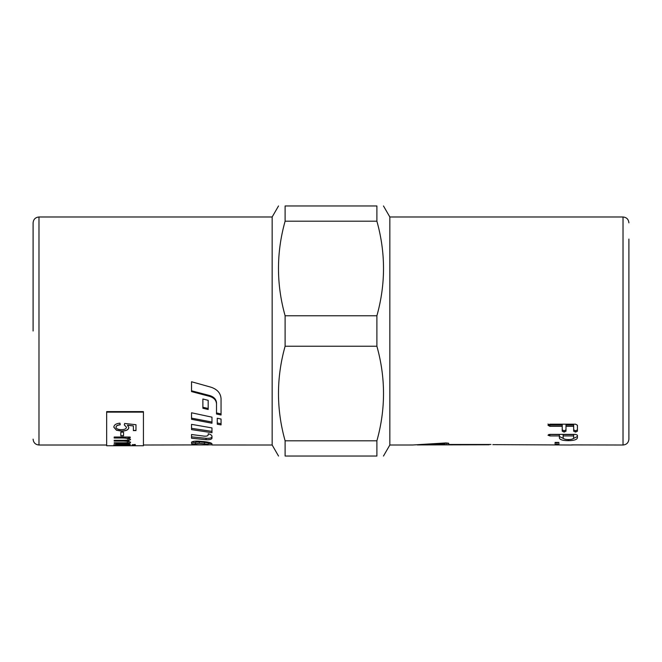 <?xml version="1.0" encoding="UTF-8"?>
<svg xmlns="http://www.w3.org/2000/svg" width="662" height="662" viewBox="0 0 662 662"><rect width="100%" height="100%" fill="white"/><g stroke="black" fill="none" stroke-linecap="round" stroke-linejoin="round"><path stroke-width="0.99" d="M191.533 442.042L195.315 442.812M195.315 443.78L195.315 442.324L199.262 441.868L208.182 442.812L208.182 444.276L199.262 443.317L195.315 443.78L195.315 444.276L191.533 443.499L191.533 442.357C192.145 441.438 194.446 441.041 198.435 441.165L203.515 441.571C208.836 442.142 211.658 442.886 211.972 443.813L211.972 444.98L272.156 445.013L278.528 456.044M191.533 444.641L208.182 444.947L208.182 444.276M211.972 444.79L208.182 444.856M205.055 444.905L143.431 445.013M221.05 413.916L216.507 412.947L216.507 402.893C216.259 399.343 213.967 396.886 209.647 395.528L191.533 390.803M211.021 387.212C217.335 389.355 220.678 393.187 221.05 398.698L221.05 415L216.507 414.015L216.507 403.828C216.259 400.237 213.967 397.746 209.647 396.373L191.533 391.59L191.533 381.751L211.021 387.212M216.507 402.893L216.507 403.828M191.533 436.846L206.056 438.302C209.473 438.484 211.443 438.029 211.972 436.937M208.199 433.767C210.607 434.355 211.865 435.191 211.972 436.266L211.972 438.327C211.443 439.427 209.473 439.891 206.056 439.709L191.533 438.227L191.533 434.52L204.252 436.15C206.536 436.299 207.851 435.91 208.199 435L208.199 433.767M191.533 428.331L211.972 431.384M211.972 427.917L211.972 432.7L191.533 429.605L191.533 424.35L211.972 427.917M191.533 418.136L211.972 422.042M211.972 417.159L211.972 423.233L191.533 419.278L191.533 412.782L211.972 417.159M202.886 407.262L208.182 408.471M202.886 398.996L208.182 400.336L208.182 409.488L202.886 408.255L202.886 398.996M217.268 423.01L221.05 423.688M217.268 424.21L217.268 418.252L221.05 419.021L221.05 424.896L217.268 424.21M106.656 445.013L38.984 445.013L38.984 216.987L272.156 216.987L272.156 445.013M106.656 412.136L106.656 411.615L143.431 411.615L143.431 412.136L106.656 412.136L106.656 445.749L143.431 445.749L143.431 412.136M128.842 427.462C128.56 429.679 126.177 430.854 121.7 430.987L116.504 430.126L113.823 427.098M133.385 425.947L127.468 425.153L128.842 427.586C128.56 429.803 126.177 430.979 121.7 431.119L116.504 430.25L113.823 427.222C114.013 424.888 116.065 423.531 119.979 423.175L120.219 424.839C117.439 425.161 116.049 425.956 116.049 427.213C116.222 428.761 118.018 429.58 121.444 429.679C124.663 429.621 126.334 428.794 126.459 427.197L124.307 424.946L124.638 423.465L135.975 424.714L135.975 430.606L133.385 430.606L133.385 425.947L127.468 425.277M135.975 430.482L133.385 430.482M126.459 427.197L124.307 424.83M120.219 424.723C117.439 425.045 116.049 425.832 116.049 427.089L116.049 427.213M123.546 435.704L120.823 435.704M120.823 435.836L120.823 432.17L123.546 432.17L123.546 435.836L120.823 435.836M114.195 440.942L123.48 440.942C126.699 441 128.271 441.347 128.188 441.976L128.188 442.125C128.271 441.488 126.699 441.14 123.48 441.082L114.195 441.082L114.195 440.288L124.572 440.288C126.988 440.313 128.196 440.015 128.188 439.386L128.188 439.245C128.337 438.376 126.442 437.921 122.487 437.888L114.195 437.888M130.546 442.125C130.58 442.878 128.784 443.242 125.159 443.234L114.195 443.234M130.546 439.444L127.733 440.818L130.546 442.274C130.58 443.019 128.784 443.391 125.159 443.374L114.195 443.374L114.195 442.795L124.274 442.795C126.996 442.82 128.304 442.597 128.188 442.125M130.191 437.781L127.94 437.781L130.546 439.585L127.733 440.958M128.188 439.386C128.337 438.517 126.442 438.062 122.487 438.021L114.195 438.021L114.195 437.019L130.191 437.019L130.191 437.921L127.94 437.921M130.191 445.228L114.195 445.253M130.191 444.384L116.181 444.814L130.191 445.567L114.195 445.567L116.553 445.402L113.839 444.897L117.762 444.136L130.191 444.103L130.191 444.533L116.181 444.963M116.553 445.402L113.839 444.748M135.255 445.013L132.177 445.013M132.177 445.41L135.255 445.162L132.177 445.41M135.255 444.698L132.177 444.698M132.177 444.847L135.255 444.459L132.177 444.847M571.645 444.905L623.016 445.013C626.591 444.665 628.552 442.704 628.9 439.129L628.9 239.056M492.826 444.641L571.645 445.013M572.887 444.955L571.645 444.955M558.86 442.406L558.86 444.268L555.112 444.268L555.112 442.406L558.86 442.406L555.112 442.812M489.144 444.475L446.85 444.773L445.013 444.641L445.013 443.755L424.954 444.914M417.275 444.93L489.144 444.773M448.687 443.308L445.013 443.176M445.013 443.035L445.013 443.755M427.395 444.847L438.658 444.26M623.016 445.013L623.016 216.987L389.844 216.987L389.844 445.013L412.79 444.996L445.89 442.936L448.687 443.226L448.687 444.475L490.981 444.475M562.237 426.303L549.865 426.303L547.979 425.252L549.865 424.168L575.559 424.168L577.421 425.252L577.421 431.194L575.559 432.087L573.673 431.194L573.673 425.07L565.993 425.07L565.993 431.194L564.132 432.087L562.237 431.194L562.237 425.07L549.865 425.07L547.979 424.036M565.993 429.903L564.132 430.78L562.237 429.903M577.421 429.903L575.559 430.78L573.673 429.903M573.673 426.303L565.993 426.303M563.13 435.927L563.13 434.57L573.673 434.57L573.673 435.927L563.13 435.927L563.13 437.863C563.403 438.939 565.166 439.51 568.426 439.568C571.637 439.51 573.383 438.939 573.673 437.863L573.673 435.927M559.373 435.927L549.865 435.927L547.979 435.174L549.865 434.388L575.559 434.388L577.421 435.174L577.421 437.863C576.908 439.667 573.913 440.602 568.426 440.66C562.725 440.652 559.713 439.717 559.373 437.863L559.373 434.57L548.781 434.487M564.504 439.047L559.373 436.49M577.421 436.49L572.423 439.005M628.9 331L628.9 439.129M33.1 331L33.1 222.871L33.1 331M285.107 440.809L285.107 456.044C276.277 456.044 276.277 456.044 285.107 456.044C276.277 456.044 276.277 456.044 285.107 456.044L376.893 456.044C385.723 456.044 385.723 456.044 376.893 456.044C385.723 456.044 385.723 456.044 376.893 456.044L376.893 440.809C385.723 409.282 385.723 377.762 376.893 346.234L285.107 346.234C276.277 377.762 276.277 409.282 285.107 440.809L376.893 440.809M285.107 221.191L285.107 205.956C276.277 205.956 276.277 205.956 285.107 205.956C276.277 205.956 276.277 205.956 285.107 205.956L376.893 205.956C385.723 205.956 385.723 205.956 376.893 205.956C385.723 205.956 385.723 205.956 376.893 205.956L376.893 221.191L285.107 221.191C276.277 252.718 276.277 284.238 285.107 315.766L376.893 315.766C385.723 284.238 385.723 252.718 376.893 221.191M285.107 315.766L285.107 346.234M376.893 315.766L376.893 346.234M199.262 441.868L199.262 443.317M204.484 442.142L204.484 443.59M209.647 395.528L209.647 396.373M206.056 438.302L206.056 439.709M556.999 443.01L556.999 444.467M446.85 443.308L446.85 444.773M549.865 425.07L549.865 426.303M564.132 430.78L564.132 432.087M575.559 430.78L575.559 432.087M549.865 434.57L549.865 435.927M568.426 439.568L568.426 440.66M208.182 443.54L211.832 443.54M623.016 216.987C626.591 217.335 628.552 219.296 628.9 222.871M38.984 216.987C35.409 217.335 33.448 219.296 33.1 222.871M38.984 445.013C35.409 444.665 33.448 442.704 33.1 439.129M272.156 216.987L278.528 205.956M389.844 216.987L383.472 205.956M389.844 445.013L383.472 456.044"/></g></svg>
